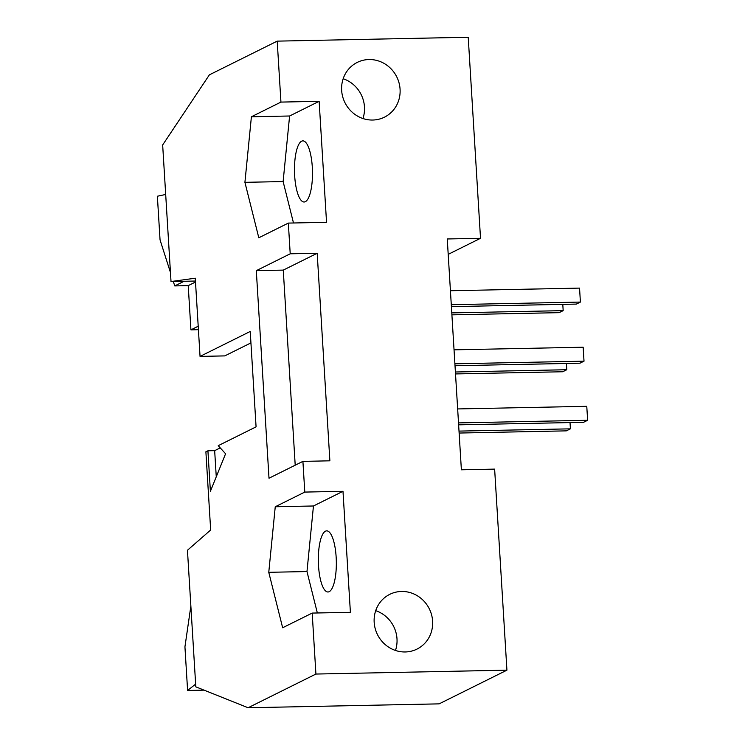 <?xml version="1.0" encoding="UTF-8"?>
<svg xmlns="http://www.w3.org/2000/svg" width="745" height="745" viewBox="0 0 745 745"><rect width="100%" height="100%" fill="white"/><g stroke="black" fill="none" stroke-linecap="round" stroke-linejoin="round"><path stroke-width="1.12" d="M455.009 365.739L579.945 363.197L584.015 361.176L583.158 347.217L454.04 349.833M584.015 361.176L454.888 363.802M455.512 373.934L562.717 371.755L566.787 369.734L566.405 363.476M566.787 369.734L455.391 371.997M250.944 342.896L224.776 355.896L200.051 356.399L250.236 331.46L256.075 426.857L218.229 445.668L225.577 453.77L210.397 491.281L207.92 450.79L205.89 451.805L210.667 530.002L187.451 550.257L195.805 686.843L248.094 707.75L439.112 703.867L506.926 670.165L315.917 674.048L248.094 707.75M204.046 690.131L187.6 690.466L195.637 684.115M187.6 690.466L184.937 646.837L190.86 606.058M170.465 272.521L160.045 239.871L157.372 196.233L165.688 194.464M173.324 281.489L174.74 285.912L184.071 281.275M198.207 326.226L190.925 329.849L188.224 285.633L174.74 285.912M198.421 329.69L190.925 329.849M195.507 282.02L188.224 285.633M458.622 424.836L583.558 422.303L587.628 420.282L586.771 406.314L457.654 408.94M587.628 420.282L458.51 422.899M459.125 433.041L566.33 430.861L570.4 428.841L570.018 422.573M570.4 428.841L459.013 431.104M451.396 306.633L576.332 304.09L580.402 302.07L579.545 288.11L450.427 290.736M580.402 302.07L451.274 304.696M451.898 314.837L559.104 312.658L563.173 310.637L562.792 304.37M563.173 310.637L451.777 312.9M395.474 650.46A30.573 28.943 63.6 0 0 375.704 610.667M401.546 591.465A30.573 28.943 -116.4 0 1 431.579 614.821A30.573 28.943 -116.4 0 1 416.995 649.091A30.573 28.943 -116.4 0 1 377.473 634.591A30.573 28.943 -116.4 0 1 389.784 594.333A30.573 28.943 -116.4 0 1 401.546 591.465M362.945 118.529A30.573 28.943 63.6 0 0 343.166 78.737M369.008 59.535A30.573 28.943 -116.4 0 1 399.041 82.891A30.573 28.943 -116.4 0 1 384.467 117.161A30.573 28.943 -116.4 0 1 344.944 102.661A30.573 28.943 -116.4 0 1 357.255 62.403A30.573 28.943 -116.4 0 1 369.008 59.535M506.926 670.165L494.633 469.117L461.379 469.797L447.261 238.968L480.516 238.298L468.223 37.25L277.205 41.133L280.94 102.093L319.139 101.32L326.543 222.317L288.334 223.09L258.804 237.776L244.919 182.329L283.119 181.556L289.6 115.997L319.139 101.32M325.481 531.176A30.573 8.987 -91.2 0 0 318.413 563.714A30.573 8.987 -91.2 0 0 327.958 591.986A30.573 8.987 -91.2 0 0 336.321 561.246A30.573 8.987 -91.2 0 0 326.71 530.859A30.573 8.987 -91.2 0 0 325.481 531.176M342.989 491.309L350.392 612.306L312.192 613.079L282.653 627.756L268.768 572.318L275.25 506.758L304.789 492.082L342.989 491.309L313.459 505.985L306.977 571.545L317.351 612.977M268.768 572.318L306.977 571.545M275.25 506.758L313.459 505.985M317.184 253.263L329.877 460.82L302.908 461.369L269.001 478.216L256.308 270.659L290.215 253.803L317.184 253.263L283.268 270.109L256.308 270.659M295.206 465.197L283.268 270.109M301.632 141.187A30.573 8.987 88.8 0 1 302.861 140.87A30.573 8.987 88.8 0 1 312.472 171.257A30.573 8.987 88.8 0 1 304.1 201.997A30.573 8.987 88.8 0 1 294.564 173.725A30.573 8.987 88.8 0 1 301.632 141.187M293.493 222.988L283.119 181.556M244.919 182.329L251.4 116.769L289.6 115.997M251.4 116.769L280.94 102.093M200.051 356.399L195.274 278.202L171.015 281.536L162.661 144.958L209.392 74.835L277.205 41.133M288.334 223.09L290.215 253.803M302.908 461.369L304.789 492.082M312.192 613.079L315.917 674.048M480.516 238.298L448.201 254.352M171.015 281.536L195.441 281.042M220.241 447.885L214.662 450.651L216.264 476.781M214.662 450.651L207.92 450.79"/></g></svg>
